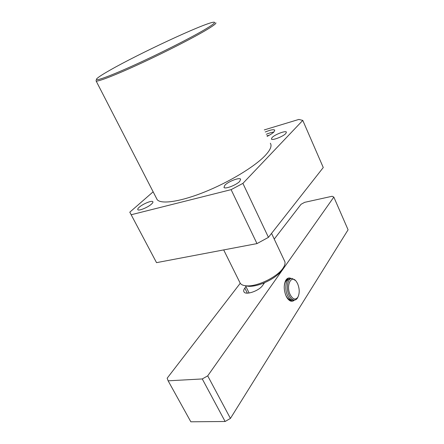 <?xml version="1.0" encoding="UTF-8"?>
<svg xmlns="http://www.w3.org/2000/svg" width="444" height="444" viewBox="0 0 444 444"><rect width="100%" height="100%" fill="white"/><g stroke="black" fill="none" stroke-linecap="round" stroke-linejoin="round"><path stroke-width="0.67" d="M205.977 28.849C214.091 23.932 216.478 21.739 213.142 22.272C202.858 23.782 138.45 53.852 109.89 70.224C101.992 74.709 97.519 77.667 96.465 79.104C94.633 81.74 110.612 75.935 136.441 64.125C162.215 52.359 192.563 36.919 205.977 28.849M215.751 22.766C216.639 23.243 213.792 25.475 207.215 29.465C194.455 37.174 166.611 51.454 141.42 63.115C116.184 74.803 98.057 81.851 96.148 81.036L96.043 80.414M267.199 136.319C270.268 134.798 272.511 133.35 273.926 131.985L274.764 130.131C273.598 129.248 270.424 129.864 265.235 131.99M239.754 181.341C236.436 185.037 224.98 189.438 223.965 187.435L224.914 185.159C228.338 181.474 239.549 177.167 240.626 179.16L239.754 181.341M285.808 133.527C283.128 136.552 272.1 140.77 271.412 139.055L272.061 137.557C274.836 134.532 285.659 130.392 286.408 132.09L285.808 133.527M151.509 204.068C147.98 207.381 138.706 211.189 137.84 209.701C137.474 209.213 137.94 208.386 139.238 207.226C142.851 203.913 151.926 200.194 152.83 201.67C153.186 202.137 152.747 202.936 151.509 204.068M270.329 143.229C272.15 145.854 270.379 150.022 265.018 155.722C254.59 166.689 229.187 182.112 204.762 191.93C180.308 201.787 161.094 204.501 157.187 199.672L156.377 198.102M264.291 129.903L298.856 119.43L302.78 120.407L242.901 183.383L268.437 237.351L256.987 243.601L156.532 262.648L129.798 212.177L153.141 191.808M129.798 212.177L156.532 262.648M256.987 243.601L231.108 189.644L131.163 214.752M231.108 189.644L242.901 183.383M302.78 120.407L323.265 167.527L268.437 237.351M269.142 135.309L266.949 135.764M273.854 132.057C271.878 132.251 269.358 132.995 266.283 134.293M290.243 294.777C292.851 299.406 295.365 300.244 297.796 297.286C299.75 293.395 299.678 288.833 297.58 283.605L296.464 281.679C291.414 273.976 285.631 285.692 290.243 294.777M297.985 296.981L297.386 298.124C296.464 299.534 295.332 300.172 294 300.05C292.152 299.761 290.531 298.213 289.133 295.399C285.603 288.472 287.634 277.667 292.18 278.488L295.488 280.547M293.895 300.061L292.474 300.244C290.626 299.955 289 298.412 287.607 295.604C284.077 288.683 286.119 277.894 290.67 278.71L290.787 278.693M291.075 299.778L290.454 299.778C288.722 299.511 287.201 298.068 285.897 295.449L285.276 293.939M292.185 300.2L291.297 300.483M288.078 279.01L289.005 279.043M284.221 286.868C284.543 282.7 285.825 280.325 288.067 279.742M239.738 282.267L240.21 283.222C241.358 284.859 243.651 285.747 247.092 285.875C257.653 286.524 277.306 276.873 282.95 268.276L283.605 267.277C285.187 264.596 285.459 262.41 284.421 260.722L271.55 233.383M283.738 267.055L282.151 270.03C278.244 275.186 271.967 279.581 263.309 283.228C257.82 285.381 253.025 286.419 248.929 286.336L245.588 285.858L249.123 293.007M263.681 283.988L263.309 283.228M245.588 285.858L245.138 285.714M294.477 300.066C292.18 302.175 289.771 301.531 287.251 298.129L286.191 296.265C283.733 290.215 283.594 284.887 285.792 280.281C287.274 277.977 289.088 277.4 291.231 278.549M289.077 279.004L288.866 278.976C287.496 278.882 286.347 279.592 285.409 281.113L285.192 281.502M207.709 375.857L333.833 197.092L348.085 229.798L230.425 418.42L225.125 421.495L190.842 421.8L168.132 380.819L202.27 378.943L207.709 375.857L230.425 418.42M333.833 197.092L332.14 196.265L304.656 202.336L301.038 204.301L274.242 239.105M168.132 380.819L167.16 378.205L240.243 283.266M264.618 282.684L262.587 285.492C259.035 290.887 245.787 295.438 244.011 291.919C243.401 290.942 243.673 289.66 244.833 288.089L245.954 286.602M225.125 421.495L202.27 378.943M287.784 298.856L290.648 300.477L292.269 300.216M247.336 293.14L244.833 288.089M157.187 199.672L96.148 81.036M297.796 297.286L297.386 298.124M294 300.05L292.474 300.244M290.959 299.711L290.454 299.778M282.761 269.103L283.605 267.277M240.21 283.222L223.687 249.911M248.929 286.336L247.092 285.875M285.409 281.113L285.792 280.281"/></g></svg>
